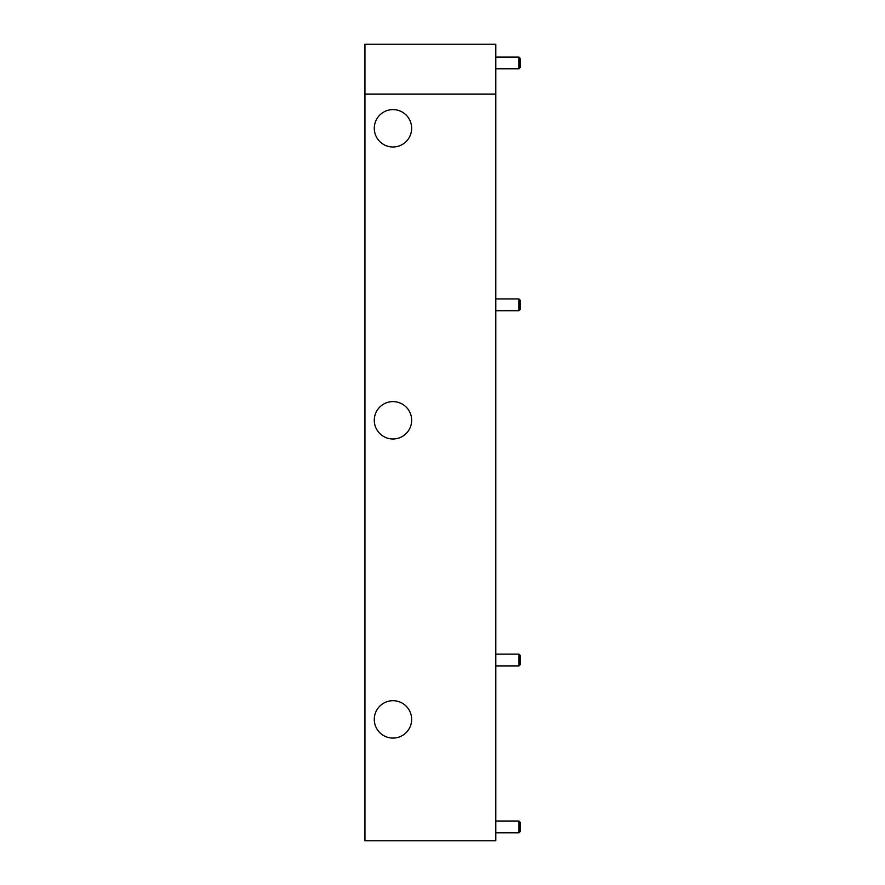 <?xml version="1.0" encoding="UTF-8"?>
<svg xmlns="http://www.w3.org/2000/svg" width="885" height="885" viewBox="0 0 885 885"><rect width="100%" height="100%" fill="white"/><g stroke="black" fill="none" stroke-linecap="round" stroke-linejoin="round"><path stroke-width="1.33" d="M392.973 109.607A18.696 18.696 0 0 1 411.658 128.292A18.696 18.696 0 0 1 392.973 146.987A18.696 18.696 0 0 1 374.278 128.292A18.696 18.696 0 0 1 392.973 109.607M392.973 401.602A18.696 18.696 0 0 1 411.658 420.286A18.696 18.696 0 0 1 392.973 438.982A18.696 18.696 0 0 1 374.278 420.286A18.696 18.696 0 0 1 392.973 401.602M392.973 700.699A18.696 18.696 0 0 1 411.658 719.394A18.696 18.696 0 0 1 392.973 738.079A18.696 18.696 0 0 1 374.278 719.394A18.696 18.696 0 0 1 392.973 700.699M364.93 94.131L364.93 840.75L495.788 840.75L495.788 44.25L364.93 44.25L364.93 94.131L495.788 94.131M518.953 298.953L520.07 300.07L520.07 309.606L518.953 310.724L518.953 298.953L495.788 298.953M518.953 310.724L495.788 310.724M520.07 655.309L520.07 664.723M518.953 665.83L518.953 654.203M518.953 821.026L520.07 822.143L520.07 831.69L518.953 832.807L518.953 821.026L495.788 821.026M520.07 58.399L520.07 67.714L518.953 68.831L518.953 57.06L495.788 57.06M520.07 664.79L518.953 665.907L495.788 665.907M520.07 655.254L518.953 654.137L495.788 654.137M518.953 832.807L495.788 832.807M520.07 58.178L518.953 57.06M518.953 68.831L495.788 68.831"/></g></svg>
